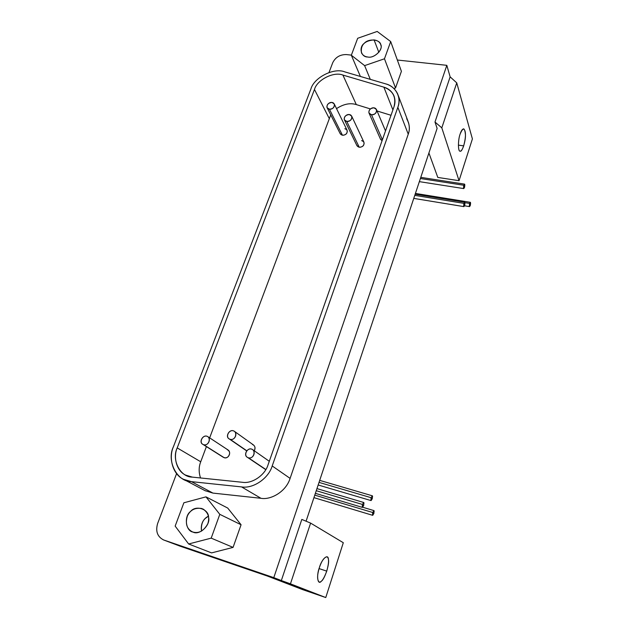 <?xml version="1.0" encoding="UTF-8"?>
<svg xmlns="http://www.w3.org/2000/svg" width="629" height="629" viewBox="0 0 629 629"><rect width="100%" height="100%" fill="white"/><g stroke="black" fill="none" stroke-linecap="round" stroke-linejoin="round"><path stroke-width="0.94" d="M208.38 516.212L205.392 518.327C202.043 521.386 200.745 525.663 201.516 531.151C200.824 523.839 203.112 518.862 208.38 516.212M204.048 509.639L201.689 508.499C194.959 507.501 190.194 510.001 187.379 515.992C185.123 523.674 186.797 528.958 192.403 531.851L193.017 532.079C198.906 533.675 203.82 530.923 207.759 523.823C209.913 517.47 208.27 512.509 202.821 508.947L204.048 509.639M175.153 526.103L188.637 543.983L211.195 538.133L219.796 514.333L205.974 496.863L183.872 502.783L175.153 526.103L183.872 502.783L205.974 496.863L227.714 508.051L205.974 496.863L219.796 514.333L241.072 524.751L227.714 508.051L241.072 524.751L219.796 514.333L211.195 538.133L233.068 547.395L241.072 524.751L233.068 547.395L211.195 538.133L188.637 543.983L175.153 526.103M193.017 532.079C185.563 531.065 183.872 516.079 190.579 511.456C195.737 504.828 208.797 508.995 208.569 517.297C210.864 524.932 199.495 535.759 193.017 532.079M211.58 552.899L188.637 543.983L211.58 552.899L233.068 547.395L211.58 552.899M378.847 52.341L374.074 39.91C364.537 40.681 360.346 45.036 361.51 52.97C362.98 55.454 365.072 56.799 367.784 57.003C374.507 58.804 384.06 48.661 380.49 44.109C379.578 41.86 377.439 40.46 374.074 39.91L378.847 52.341M351.336 55.234L364.616 65.62L384.468 58.788L390.695 41.569L377.188 31.45L357.681 38.283L351.336 55.234L360.393 76.455L351.336 55.234L357.681 38.283L377.188 31.45L390.695 41.569L401.412 71.329L390.695 41.569L384.468 58.788L395.531 87.966L401.412 71.329L395.531 87.966L384.468 58.788L364.616 65.62L351.336 55.234M367.784 57.003C361.022 57.27 358.53 47.324 364.27 43.322C368.492 38.165 380.498 39.344 380.804 45.005C383.344 49.888 373.83 58.67 367.784 57.003M370.292 79.356L364.616 65.62L370.292 79.356M393.903 88.516L395.531 87.966L393.903 88.516M251.506 449.059C246.694 447.675 242.998 456.253 248.384 457.77C253.739 459.398 256.325 450.443 251.506 449.059L252.528 449.538C256.357 452.267 252.944 459.249 248.384 457.77L265.855 469.525L247.425 457.338C243.14 455.231 247.252 447.549 251.506 449.059M373.964 107.834C369.451 107.245 366.44 114.108 371.495 114.73C376.527 115.437 378.493 108.408 373.964 107.834L376.425 109.462C376.96 112.733 375.316 114.494 371.487 114.73L382.401 139.764L371.487 114.73L369.05 113.126C368.508 110.051 370.143 108.282 373.964 107.834M380.482 139.174L382.047 140.754L380.388 138.883M233.273 430.779C228.571 429.45 224.875 437.87 230.143 439.317C235.388 440.882 237.99 432.107 233.273 430.779L234.31 431.258C237.99 433.955 234.578 440.725 230.143 439.317L246.772 450.757L229.168 438.869C225.04 436.809 229.137 429.324 233.273 430.779M252.488 444.514C255.02 445.631 255.61 447.706 254.258 450.749C255.516 448.453 255.256 446.527 253.487 444.978L234.31 431.258M361.62 140.613C364.395 141.643 364.836 143.451 362.925 146.038C360.464 147.776 358.451 147.618 356.887 145.566L359.238 147.249L346.783 121.413L344.456 119.935C343.819 116.829 345.439 115.036 349.299 114.541C344.857 113.943 341.806 120.792 346.783 121.413C351.737 122.136 353.757 115.131 349.299 114.541L351.65 116.05C352.264 119.368 350.636 121.153 346.783 121.413L359.238 147.249C362.941 147.037 364.49 145.315 363.884 142.099L351.65 116.05M202.845 444.341L223.429 457.369L202.829 444.333C198.607 442.36 202.711 434.741 206.847 436.204C202.224 434.867 198.489 443.248 203.662 444.695C208.804 446.268 211.478 437.532 206.847 436.204L207.735 436.597C211.501 439.121 208.105 446.165 203.662 444.695L224.231 457.723C228.5 459.139 231.7 452.416 228.06 449.979L207.735 436.597M344.849 128.717C347.57 129.723 347.986 131.492 346.092 134.04C343.701 135.746 341.736 135.62 340.187 133.655L342.459 135.251L329.407 109.194L327.159 107.795C326.514 104.744 328.102 102.959 331.939 102.441C327.583 101.874 324.533 108.605 329.407 109.194C334.258 109.886 336.303 102.999 331.939 102.441L334.203 103.871C334.825 107.142 333.221 108.919 329.407 109.194L342.459 135.251C346.123 135.015 347.656 133.301 347.043 130.132L334.203 103.871M242.424 482.294C252.158 483.968 265.068 475.139 268.08 464.745L393.99 106.812C395.374 102.967 395.295 99.146 393.746 95.356C391.631 91.166 388.345 88.437 383.871 87.156L342.923 75.079C333.881 71.258 316.985 79.836 314.461 89.475L177.205 447.911C173.101 456.858 176.395 470.932 185.649 475.123L192.348 477.12L242.424 482.294L192.348 477.12C180.216 477.269 171.324 459.665 177.205 447.911L200.722 461.772L177.205 447.911L314.461 89.475L329.101 118.236L314.461 89.475C316.985 79.836 333.881 71.258 342.923 75.079L356.297 104.587L342.923 75.079L383.871 87.156L392.905 109.902L383.871 87.156C393.078 90.678 396.451 97.236 393.99 106.812L268.08 464.745C265.068 475.139 252.158 483.968 242.424 482.294M200.509 477.961C198.654 472.23 198.725 466.836 200.722 461.772L206.398 446.59L200.722 461.772C198.725 466.836 198.654 472.23 200.509 477.961M209.654 437.863L330.736 114.895L209.654 437.863M336.531 108.62C343.56 104.029 350.149 102.684 356.297 104.587L370.339 108.911L356.297 104.587C350.149 102.684 343.56 104.029 336.531 108.62M377.078 110.987L391.01 115.28L377.078 110.987M227.203 449.601C230.049 451.245 230.371 453.588 228.185 456.63C226.424 458.195 224.577 458.226 222.658 456.733M265.792 469.635L265.375 469.195M406.664 118.716C409.613 124.039 410.147 129.189 408.245 134.174L397.843 107.3L408.245 134.174L290.103 478.386C285.857 492.137 270.328 500.165 260.964 498.294L212.924 493.089L204.952 490.62L212.924 493.089L191.413 481.641L212.924 493.089L260.964 498.294L241.56 486.909L191.413 481.641L183.621 479.353C172.472 474.415 168.462 457.495 173.407 446.779L310.883 89.035C313.91 77.564 333.999 67.35 344.778 71.879L385.726 83.885C391.112 85.41 395.059 88.705 397.575 93.752C399.384 98.242 399.47 102.763 397.843 107.3L272.2 465.955L397.843 107.3C401.821 97.786 395.649 86.134 385.726 83.885L344.778 71.879C333.999 67.35 313.91 77.564 310.883 89.035L173.407 446.779C166.386 460.75 176.914 481.79 191.413 481.641L241.56 486.909C253.173 488.93 268.622 478.378 272.2 465.955C268.622 478.378 253.173 488.93 241.56 486.909L260.964 498.294C270.328 500.165 285.857 492.137 290.103 478.386L272.2 465.955L290.103 478.386L408.245 134.174C409.668 130.36 409.683 126.272 408.276 121.9M437.116 128.387L306.079 521.205L437.116 128.387L434.993 122.034L441.81 127.852L459.044 180.696L437.8 177.433L459.044 180.696L472.403 138.915L459.044 180.696L441.81 127.852L456.748 82.871L441.81 127.852L434.993 122.034L437.116 128.387M463.691 145.873L458.384 145.134L463.691 145.873C466.034 136.847 466.05 131.162 463.73 128.827C462.37 129.008 461.183 130.73 460.153 134.001C457.943 139.544 457.881 151.888 460.09 151.102C461.096 151.447 462.299 149.702 463.691 145.873M472.403 138.915L456.748 82.871L450.128 76.856L434.993 122.034L450.128 76.856L446.818 65.33L273.788 577.642L325.767 597.55L302.761 589.664L267.592 576.125L302.761 589.664L325.767 597.55L343.3 542.717L325.767 597.55L290.441 583.838L310.608 523.1L290.441 583.838L281.336 580.559L301.818 519.42L281.336 580.559L273.788 577.642L446.818 65.33L397.347 60.03L446.818 65.33L450.128 76.856L456.748 82.871L472.403 138.915M460.153 134.001C463.07 127.176 464.831 127.451 465.444 134.826C465.822 140.786 462.04 152.54 460.184 151.117C457.928 152.226 457.873 139.717 460.153 134.001M428.907 152.981L437.8 177.433L428.907 152.981M372.738 512.509C371.582 521.205 376.409 505.795 372.738 512.509L314.775 495.125L372.738 512.509L373.98 510.614L373.901 513.421L372.659 515.324L372.738 512.509M469.627 203.434C469.1 206.532 469.32 207.224 470.288 205.494C470.822 202.42 470.602 201.728 469.627 203.434L464.973 202.68L469.627 203.434L470.35 202.31L470.288 205.494L469.564 206.619L469.627 203.434M371.118 497.704C369.954 506.573 374.868 490.997 371.118 497.704L319.021 482.388L371.118 497.704L372.376 495.817L372.305 498.695L371.047 500.59L371.118 497.704M463.974 203.371C463.439 206.532 463.667 207.24 464.666 205.479C465.216 202.334 464.98 201.634 463.974 203.371L414.77 195.367L463.974 203.371L464.721 202.231L464.674 205.479L463.919 206.619L463.974 203.371M362.453 504.458C361.282 513.516 366.353 497.539 362.453 504.458L316.253 490.691L362.453 504.458L363.774 502.508L363.711 505.441L362.39 507.399L362.453 504.458M463.809 185.256C463.266 188.472 463.502 189.211 464.516 187.466C465.075 184.273 464.839 183.534 463.809 185.256L420.392 178.51L463.809 185.256L464.564 184.124L464.516 187.466L463.77 188.598L463.809 185.256M326.75 571.132L319.068 568.592L326.75 571.132C329.069 562.696 329.14 557.923 326.962 556.807C324.202 557.231 321.671 560.832 319.367 567.625C317.118 574.992 317.032 579.804 319.115 582.045C321.325 582.556 323.872 578.916 326.75 571.132M343.3 542.717L310.608 523.1L301.818 519.42L310.608 523.1L343.3 542.717M319.367 567.625C321.733 558.89 328.299 553.135 328.417 559.488C329.745 563.576 324.737 579.144 321.435 581.125C317.739 585.78 316.175 575.975 319.367 567.625M163.784 540.02L273.788 577.642L163.784 540.02L180.397 546.279L267.592 576.125L180.397 546.279L163.784 540.02C157.462 536.907 155.41 531.426 157.604 523.58L176.592 473.606L157.604 523.58C155.41 531.261 157.392 536.718 163.548 539.934M351.383 55.116L346.359 54.574C340.03 54.511 335.485 57.223 332.733 62.696L329.006 72.5L332.733 62.696C335.485 57.223 340.03 54.511 346.359 54.574L351.383 55.116M269.291 461.293L252.528 449.538M247.425 457.338L265.768 469.666M385.514 130.903L376.425 109.462M369.05 113.126L380.584 139.418M229.168 438.869L246.662 450.899M344.456 119.935L356.997 145.786M327.166 107.795L340.289 133.867M394.273 96.732L393.746 95.356M205.439 490.872L183.621 479.353M407.93 121.051L398.204 95.411M372.659 515.324L313.934 497.641M362.76 507.257L373.98 510.614M469.564 206.619L464.556 205.801M415.415 193.425L470.319 202.31M371.047 500.59L318.156 484.983M319.697 480.375L372.376 495.817M463.919 206.619L413.756 198.394M415.164 194.196L464.689 202.224M362.39 507.399L315.373 493.333M316.953 488.607L363.774 502.508M463.77 188.598L419.346 181.639M420.777 177.354L464.524 184.124M180.138 546.184L163.516 539.926"/></g></svg>
